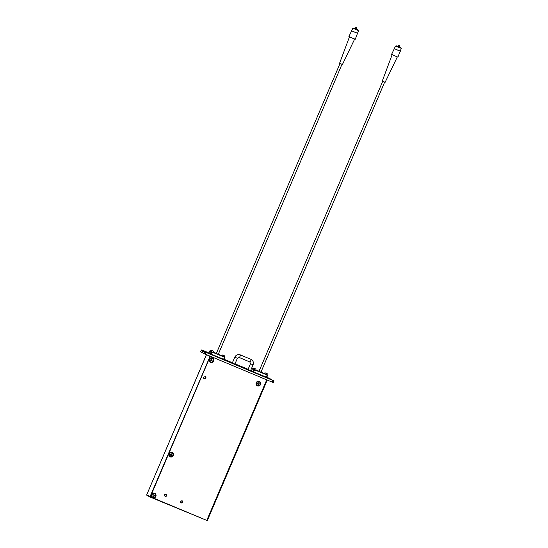 <?xml version="1.0" encoding="UTF-8"?>
<svg xmlns="http://www.w3.org/2000/svg" width="548" height="548" viewBox="0 0 548 548"><rect width="100%" height="100%" fill="white"/><g stroke="black" fill="none" stroke-linecap="round" stroke-linejoin="round"><path stroke-width="0.82" d="M206.5 354.652L146.706 494.844L150.173 497.07M396.444 46.409L400.341 48.073M398.019 46.32L396.697 45.813L396.423 46.464L400.321 48.128L400.595 47.477L398.012 46.333M260.923 372.133L259.012 371.318L382.71 81.316M392.156 54.677L382.264 81.097L385.073 82.282M394.355 48.614L391.587 54.375L394.738 55.814L397.951 57.095L400.198 51.108M394.08 48.532L400.444 51.252M395.45 46.046L394.341 48.649L397.232 49.964L400.184 51.142L401.294 48.539M396.697 45.813L400.595 47.477M353.768 28.558L357.666 30.222M355.344 28.475L354.022 27.969L353.748 28.619L357.645 30.277L357.919 29.626L355.337 28.489M218.234 354.275L216.337 353.474L340.034 63.465M349.48 36.826L339.589 63.246L342.445 64.465L354.672 39.038M351.679 30.763L348.912 36.531L352.063 37.97L355.275 39.244L357.522 33.257M351.405 30.688L357.769 33.401M352.775 28.201L351.665 30.798L354.556 32.12L357.508 33.291L358.618 30.695M354.022 27.969L357.919 29.626M213.076 352.042L216.364 353.412M218.316 354.234L221.899 355.727M213.939 352.412L216.344 353.46L213.939 352.419M210.446 351.371L224.961 357.419L213.049 352.111M210.905 351.631L210.432 351.398L210.932 350.234L213.398 351.282L210.932 350.234M210.583 351.042L210.055 350.789L210.603 351.008M209.809 350.905L210.501 351.247M221.878 355.782L224.838 357.132M224.94 357.412L224.077 359.502L214.302 355.426M214.124 355.351L213.323 355.022M213.151 354.946L212.754 354.782M212.706 354.72L212.261 354.542M212.151 354.494L208.891 352.974L210.069 350.795L208.891 352.974M207.206 352.474L201.685 349.925L207.815 352.446M208.062 352.638L208.911 352.926M224.159 359.303L232.407 362.749M238.222 365.153L238.688 365.379M239.092 365.55L239.962 365.913M242.408 366.982L243.189 367.263M243.737 367.489L248.093 369.311M250.696 370.4L251.587 370.77M266.835 377.154L269.383 378.483M271.822 379.504L205.788 351.912M269.534 378.634L268.164 377.983L269.753 378.641M267.609 375.264L266.753 377.346L253.717 371.914L251.566 370.825L252.47 368.763L253.176 369.092M238.503 365.578L238.038 365.345M237.236 365.078L236.647 364.845M247.538 369.338L246.949 369.153M246.73 368.996L246.299 368.797M244.477 368.057L242.264 367.105M241.421 366.571L240.086 366.023M241.216 366.406L241.565 366.557M239.099 365.523L238.75 365.372M270.26 378.853L269.671 378.647M266.376 377.339L264.924 376.736L266.362 377.243M260.458 374.846L259.67 374.462M261.006 374.996L260.478 374.784M259.54 374.462L258.115 373.805M254.923 372.441L253.443 371.859M221.817 358.639L220.707 358.255M221.221 358.392L220.666 358.228M218.878 357.399L219.741 357.714M218.686 357.33L218.323 357.248L218.679 357.399M216.083 356.241L215.624 356.111M215.816 356.132L214.939 355.7L215.802 356.111M213.871 355.385L214.289 355.46M217.241 356.769L216.871 356.611M212.946 354.974L211.418 354.22M208.336 352.967L206.754 352.371M206.774 352.316L205.808 351.878M211.357 354.234L208.672 353.076M215.645 356.056L214.939 355.7M218.214 357.091L217.488 356.769L218.186 357.159M220.837 358.193L220.173 357.913M219.885 357.906L219.33 357.543M219.707 357.755L218.919 357.371M256.354 373.051L254.984 372.496M257.492 373.613L256.553 373.161M257.998 373.825L257.478 373.551M262.458 375.688L261.006 375.085M264.013 376.353L262.602 375.688M268.041 377.928L266.527 377.332M269.527 378.654L268.102 377.99M271.829 379.552L270.342 378.928M237.764 365.057L237.339 364.865M237.359 364.81L236.887 364.591M240.641 366.256L241.065 366.338L240.695 366.187M242.469 366.927L241.956 366.708M245.648 368.544L245.168 368.42M237.798 365.269L237.216 365.078M241.49 366.811L241.052 366.694M250.587 370.667L247.991 369.558M234.9 364.105L232.297 362.995M227.399 360.906L224.749 359.721L227.399 360.906M246.395 368.777L248.052 369.414L246.388 368.804M237.305 365.119L240.277 366.276M242.216 367.112L244.833 368.208M242.976 367.359L241.017 366.475L242.976 367.359M238.332 365.413L236.373 364.536L238.332 365.413M255.752 369.886L259.033 371.263M260.992 372.078L264.574 373.578M262.232 372.613L262.745 372.846L262.232 372.613M257.067 370.496L259.019 371.304L257.074 370.496M260.971 372.126L262.896 372.921L260.971 372.126M253.114 369.222L267.636 375.27L255.724 369.955M253.573 369.482L253.108 369.249L253.608 368.078L256.074 369.133L253.608 368.078M253.258 368.893L252.731 368.633L253.272 368.852M252.484 368.756L251.566 370.825M264.547 373.626L267.527 374.99L266.753 377.346M211.946 350.494L212.782 350.871L211.932 350.521M255.073 368.537L254.341 368.242L255.06 368.564M266.479 373.311L265.629 372.962L266.479 373.311M224.057 355.59L222.974 355.118L224.057 355.59M170.62 455.258L171.949 454.511L171.627 455.258L170.839 455.374L170.373 454.737L170.688 453.984L171.476 453.874L171.949 454.511M171.73 454.395L171.264 453.758M169.421 453.895A1.959 1.884 -61.7 0 1 172.086 452.901A1.959 1.884 -61.7 0 1 172.819 455.518A1.959 1.884 -61.7 0 1 170.229 456.347A1.959 1.884 -61.7 0 1 169.421 453.895M170.181 456.32A1.959 1.884 -61.7 0 1 169.325 453.84A1.959 1.884 -61.7 0 1 172.038 452.874M153.18 496.152L154.502 495.413L154.18 496.159L153.392 496.276L152.926 495.632L153.248 494.885L154.036 494.776L154.502 495.413M154.283 495.296L153.817 494.659M151.974 494.796A1.959 1.884 -61.7 0 1 154.639 493.803A1.959 1.884 -61.7 0 1 155.372 496.413A1.959 1.884 -61.7 0 1 151.974 494.796M152.734 497.214A1.959 1.884 -61.7 0 1 151.878 494.741A1.959 1.884 -61.7 0 1 154.591 493.775M225.201 359.933L228.66 361.385L225.201 359.933M227.31 360.79L226.112 360.296L227.297 360.817M257.848 384.251L259.177 383.504L258.855 384.258L258.067 384.367L257.601 383.73L257.923 382.984L258.711 382.867L259.177 383.504M258.957 383.388L258.492 382.751M256.649 382.894A1.959 1.884 -61.7 0 1 259.314 381.901A1.959 1.884 -61.7 0 1 260.047 384.511A1.959 1.884 -61.7 0 1 257.457 385.34A1.959 1.884 -61.7 0 1 256.649 382.894M257.409 385.313A1.959 1.884 -61.7 0 1 256.553 382.84A1.959 1.884 -61.7 0 1 259.266 381.874M206.322 354.892L146.96 494.248M267.225 380.052L207.308 520.6L206.781 520.395L150.988 497.057L150.638 496.146L210.035 356.892L210.932 356.508M181.868 500.605A1.233 1.192 -61.7 0 1 182.429 502.304A1.233 1.192 -61.7 0 1 180.799 502.831A1.233 1.192 -61.7 0 1 180.306 501.228A1.233 1.192 -61.7 0 1 182.251 502.201A1.233 1.192 -61.7 0 1 180.717 502.776A1.233 1.192 118.3 0 0 181.881 500.612M166.181 494.043A1.233 1.192 -61.7 0 1 166.743 495.741A1.233 1.192 -61.7 0 1 165.106 496.269A1.233 1.192 -61.7 0 1 164.619 494.666A1.233 1.192 -61.7 0 1 166.558 495.639A1.233 1.192 -61.7 0 1 165.023 496.214A1.233 1.192 118.3 0 0 166.195 494.049M205.226 376.497A1.233 1.192 -61.7 0 1 205.788 378.195A1.233 1.192 -61.7 0 1 204.151 378.716A1.233 1.192 -61.7 0 1 203.664 377.12A1.233 1.192 -61.7 0 1 205.603 378.093A1.233 1.192 -61.7 0 1 204.068 378.668A1.233 1.192 118.3 0 0 205.24 376.503M257.43 385.861A2.439 2.343 -61.7 0 1 256.991 381.716A2.439 2.343 -61.7 0 1 260.738 383.285A2.439 2.343 -61.7 0 1 257.43 385.861M210.494 362.406A2.439 2.343 -61.7 0 1 210.055 358.262A2.439 2.343 -61.7 0 1 213.802 359.83A2.439 2.343 -61.7 0 1 210.494 362.406M170.202 456.861A2.439 2.343 -61.7 0 1 169.764 452.716A2.439 2.343 -61.7 0 1 173.511 454.285A2.439 2.343 -61.7 0 1 170.202 456.861M152.755 497.762A2.439 2.343 -61.7 0 1 152.317 493.618A2.439 2.343 -61.7 0 1 156.064 495.187A2.439 2.343 -61.7 0 1 152.755 497.762M150.638 496.146L150.988 497.057M210.747 356.426L210.035 356.892M150.467 496.056L209.863 356.803M203.534 351.35L274.014 380.935M273.151 380.223L272.404 382.216L205.253 354.131L206 352.138M201.287 350.124L203.411 351.542M201.959 350.912L203.383 351.679L203.5 351.337L203.356 351.665M272.404 382.216L273.322 382.559M204.808 351.611L203.664 353.426L200.568 351.761L201.712 349.946L200.527 351.734M202.548 350.398L202.096 350.59L203.678 351.268M203.664 353.426L205.253 354.131M267.527 377.716L267.082 377.538L267.527 377.716M218.748 357.317L218.371 357.138M215.09 355.762L215.679 356.015L215.09 355.762M266.102 377.113L264.951 376.675M265.91 377.045L265.472 376.887L265.903 377.058M238.469 365.263L238.113 365.112L238.469 365.263M238.284 365.454L237.928 365.304L238.284 365.454M206.336 520.21L150.227 497.105L150.049 496.646L210.192 356.2M210.473 361.858A1.959 1.884 -61.7 0 1 209.61 359.385A1.959 1.884 -61.7 0 1 212.329 358.413M209.713 359.433A1.959 1.884 -61.7 0 1 212.377 358.44A1.959 1.884 -61.7 0 1 213.11 361.057A1.959 1.884 -61.7 0 1 210.521 361.885A1.959 1.884 -61.7 0 1 209.713 359.433M210.665 360.276L210.98 359.522L211.768 359.413L212.234 360.05L211.918 360.803L211.131 360.913L210.665 360.276M210.911 360.796L211.699 360.68L212.021 359.933L211.549 359.296M397.985 46.402L398.328 45.594L399.608 46.128M355.31 28.551L355.659 27.743L356.919 28.277M356.611 29.106L356.652 27.551L355.659 27.743M210.247 353.707L211.405 351.515M211.042 354.063L211.96 351.761M223.598 359.31L224.516 357.015M252.923 371.558L254.08 369.366M253.717 371.914L254.635 369.612M266.266 377.161L267.191 374.859M267.15 373.592L264.903 372.804L267.157 373.599M224.29 355.707L222.741 355.001L224.29 355.707M224.324 355.878L222.228 354.96L224.324 355.878M206.781 520.395L266.725 379.846M202.753 351.268L202.945 350.569M203.972 351.158L203.52 351.35L203.959 351.152M150.049 496.646L146.706 494.844M206.891 354.816L209.863 356.419M250.573 370.695L253.073 364.838L250.477 363.728L249.826 361.94A1.411 0.377 112.7 0 1 249.82 361.933M253.073 364.838C253.861 362.379 253.142 360.543 250.916 359.33A1.411 0.377 112.7 0 1 250.724 360.783A1.411 0.377 112.7 0 1 249.826 361.94L239.161 357.474A1.411 0.377 112.7 0 1 239.147 357.474M250.916 359.33L240.25 354.871A1.411 0.377 112.7 0 1 240.051 356.323A1.411 0.377 112.7 0 1 239.161 357.474L237.339 358.248M240.25 354.871C237.832 354.138 236.01 354.905 234.784 357.166L237.387 358.276L234.887 364.132M260.958 372.154L384.655 82.145M385.121 82.31L397.348 56.889M399.28 46.957L399.629 46.142L399.163 45.326L398.328 45.594M218.282 354.303L341.979 64.294M224.851 357.145L224.077 359.502M213.398 351.282L213.028 352.152M256.074 369.133L255.704 369.996M264.903 372.804L264.533 373.668M267.369 373.859L266.992 374.736M222.228 354.96L221.858 355.823M224.694 356.008L224.324 356.885M267.253 380.065L207.308 520.6M273.37 382.593L273.87 380.504M150.2 497.091L146.85 495.289M247.977 369.585L250.477 363.728M234.784 357.166L232.29 363.023"/></g></svg>
